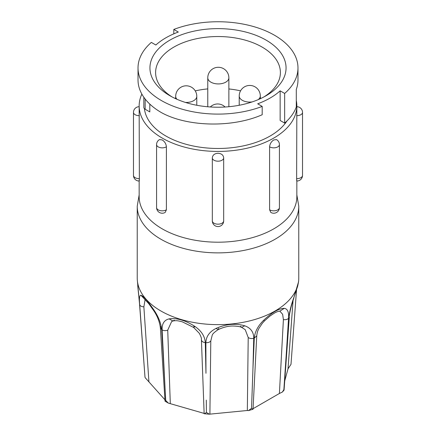 <?xml version="1.0" encoding="UTF-8"?>
<svg xmlns="http://www.w3.org/2000/svg" width="436" height="436" viewBox="0 0 436 436"><rect width="100%" height="100%" fill="white"/><g stroke="black" fill="none" stroke-linecap="round" stroke-linejoin="round"><path stroke-width="0.65" d="M223.668 157.788L223.663 157.538A5.673 5.673 0 0 1 223.673 157.908A5.673 3.275 0 0 0 223.668 157.788C223.33 155.014 221.439 153.51 218 153.276C214.561 153.51 212.67 155.014 212.332 157.788A5.673 3.275 0 0 0 212.327 157.908A5.673 3.275 0 0 0 218 161.184A5.673 3.275 0 0 0 223.673 157.908L223.673 220.894A5.673 3.275 0 0 0 223.668 220.774M212.332 220.774A5.673 3.275 0 0 0 212.327 220.894L212.327 157.908A5.673 5.673 0 0 1 212.343 157.527L212.332 157.788M141.858 94.094A78.845 45.518 0 0 0 139.155 105.904A78.845 45.518 0 0 0 162.246 138.092A78.845 45.518 0 0 0 248.171 147.957A78.845 45.518 0 0 0 296.845 105.904L296.638 178.646C296.709 181.262 296.774 181.714 296.845 180.003M276.479 139.602L273.754 139.945C271.268 141.591 269.884 143.88 269.601 146.807L269.601 209.792L270.805 212.408A5.673 5.673 0 0 0 279.422 207.558L279.422 144.572A5.673 5.673 0 0 0 276.479 139.602M139.155 181.044L139.155 196.68A78.845 45.518 0 0 0 162.246 228.867A78.845 45.518 0 0 0 248.171 238.732A78.845 45.518 0 0 0 296.845 196.68L296.845 181.044M296.845 105.904A78.845 45.518 0 0 0 296.289 100.503M166.399 146.807C166.116 143.88 164.732 141.596 162.246 139.945L159.522 139.602A5.673 5.673 0 0 0 156.579 144.572A5.673 3.275 0 0 0 158.241 146.888A5.673 3.275 0 0 0 166.258 146.888A5.673 3.275 0 0 0 166.399 146.807L166.399 209.792L165.195 212.408A5.673 5.673 0 0 1 156.579 207.558A5.673 3.275 0 0 0 158.241 209.874A5.673 3.275 0 0 0 166.258 209.874A5.673 3.275 0 0 0 166.399 209.792M144.42 108.668A73.739 42.57 0 0 0 165.86 136.005A73.739 42.57 0 0 0 287.008 120.908M284.659 123.083A79.979 46.172 0 0 0 296.289 107.011L296.289 89.413A79.979 46.172 0 0 0 297.979 79.968L297.979 67.923A79.979 46.172 0 0 1 284.659 93.44L284.659 123.083L280.146 120.478L280.146 90.841A73.739 42.57 180 0 1 257.687 103.806L262.194 106.411L262.194 114.739C231.93 128.048 187.077 126.8 161.451 112.619A79.979 46.172 0 0 0 161.451 112.619A79.979 46.172 0 0 1 138.021 79.968L138.021 67.923A79.979 46.172 0 0 0 161.445 100.574A79.979 46.172 0 0 0 262.194 106.411M173.806 33.845L173.806 29.441L178.313 32.046A73.739 42.57 180 0 0 155.854 45.012L151.341 42.406A79.979 46.172 0 0 0 138.021 67.923M266.129 40.139A68.065 39.3 0 0 0 169.871 40.139A68.065 39.3 0 0 0 169.871 95.713L169.871 95.713A68.065 39.3 0 0 0 266.129 95.713A68.065 39.3 0 0 0 266.129 40.139M264.036 96.868A62.392 36.024 0 0 0 280.392 72.556A62.392 36.024 0 0 0 262.118 47.083A62.392 36.024 0 0 0 194.124 39.278A62.392 36.024 0 0 0 155.608 72.556A62.392 36.024 0 0 0 171.964 96.868M261.06 98.362A62.392 36.024 0 0 0 260.314 97.958M240.558 90.841A62.392 36.024 0 0 0 228.873 88.955M207.77 88.895A62.392 36.024 0 0 0 195.252 90.884M175.686 97.958A62.392 36.024 0 0 0 174.94 98.362M228.813 106.722A10.551 6.093 0 0 0 228.873 106.09L228.873 77.837A10.551 6.093 180 0 1 225.783 82.142A10.551 6.093 180 0 1 210.861 82.142A10.551 6.093 180 0 1 207.77 77.837L207.77 106.09A10.551 6.093 0 0 0 207.841 106.782M168.351 403.109L165.053 401.207L165.729 400.439L168.351 403.104L204.059 413.383C204.037 413.998 204.822 413.682 206.413 412.434L209.34 414.195L247.332 410.494L248.215 337.513L245.206 329.632M145.15 377.647L144.981 376.944L145.144 377.652L164.933 399.779M137.226 206.239L137.226 278.005A80.774 46.636 0 0 0 137.302 279.999A80.774 46.636 0 0 0 160.884 310.977A80.774 46.636 0 0 0 247.305 321.457A80.774 46.636 0 0 0 298.698 279.999A80.774 46.636 0 0 0 298.774 278.005L298.774 206.239A80.774 46.636 180 0 1 248.912 249.321A80.774 46.636 180 0 1 160.884 239.211A80.774 46.636 180 0 1 137.226 206.239L139.155 194.87M137.302 279.999L139.596 304.388L144.038 364.18L139.689 304.731C139.1 298.393 139.498 295.232 140.872 295.243C143.411 296.06 147.815 301.047 154.077 310.203C158.47 316.727 161.009 323.207 161.691 329.66L165.053 388.045L162.116 329.905C161.881 323.725 164.214 320.051 169.108 318.885C176.793 317.784 185.431 320.324 195.023 326.51C201.459 330.995 204.882 336.363 205.291 342.609L205.966 373.298L205.885 342.658C206.097 336.483 209.476 331.736 216.022 328.428C225.913 324.03 235.489 323.152 244.743 325.801C250.76 327.954 253.763 332.112 253.747 338.282L252.94 368.998L254.286 338.123C254.858 331.801 257.992 325.834 263.687 320.231C272.015 312.41 278.871 308.454 284.25 308.356C287.553 308.759 288.986 312.089 288.55 318.345L286.572 349.585L288.823 318.035C289.542 311.468 291.237 304.595 293.902 297.417L298.567 281.765L298.698 279.999M216.022 328.428L218.245 329.605L218.714 328.226M244.743 325.801L241.642 327.36L240.585 326.226M263.687 320.231L264.369 321.016L269.9 316.111L274.271 313.184C276.479 311.898 278.348 311.217 279.89 311.141L279.732 311.081M284.25 308.356L279.89 311.141M251.997 395.937L252.94 368.998L251.539 408.314L252.613 408.941L279.405 393.474L283.4 319.577L282.637 314.302L279.83 311.135M293.902 297.417L297.69 286.152L298.567 281.765M286.572 349.585L284.719 377.042L286.572 349.585M140.872 295.243L144.191 298.687M154.077 310.203L153.843 310.83C157.445 316.193 159.625 321.882 160.377 327.91L161.069 326.308M169.108 318.885L172.972 320.983L174.324 320.166M195.023 326.51L193.644 327.447L194.053 325.97M206.288 400.117L206.413 412.434M245.294 329.73L241.642 327.36C240.1 326.618 237.402 326.183 233.549 326.041C228.873 325.85 223.772 327.038 218.245 329.605C214.468 332.068 212.441 333.992 212.169 335.382L210.795 340.936L209.907 413.917M247.332 410.494L248.487 410.598L251.539 408.314M248.487 410.598L253.033 409.257L256.744 335.824C257.338 331 257.976 330.613 258.886 328.461L262.347 323.267L264.369 321.016M279.405 393.474L282.392 392.029L283.88 389.599L284.719 377.042M282.392 392.029L284.01 390.198L283.88 389.599M284.752 380.808L288.022 368.818L293.068 300.371M288.022 368.818L290.997 364.333L296.453 290.926L295.848 292.104M144.038 364.18L144.981 376.944M145.112 299.505L143.869 306.819L148.905 381.538M165.053 388.045L165.729 400.439M171.631 321.555L167.729 330.15L170.296 403.447M204.146 413.72L201.383 338.794M297.979 67.923A79.979 46.172 0 0 0 255.828 27.239A79.979 46.172 0 0 0 173.806 29.441M284.659 93.44L280.146 90.841M143.836 97.25L143.836 107.387A4.54 2.621 0 0 0 145.161 109.234L149.815 111.921L149.815 104.1M139.155 180.003C139.226 181.719 139.291 181.267 139.362 178.646L139.155 105.904M269.601 146.807A5.673 3.275 0 0 0 269.742 146.888A5.673 3.275 0 0 0 277.759 146.888A5.673 3.275 0 0 0 279.422 144.572M269.601 209.792A5.673 3.275 0 0 0 269.742 209.874A5.673 3.275 0 0 0 277.759 209.874A5.673 3.275 0 0 0 279.422 207.558M296.638 115.66A5.673 3.275 0 0 0 296.845 115.66A5.673 3.275 0 0 0 302.519 112.384A5.673 5.673 0 0 0 296.845 106.716M296.638 178.646A5.673 3.275 0 0 0 296.845 178.646A5.673 3.275 0 0 0 302.519 175.376L302.519 112.384M212.327 220.894A5.673 3.275 0 0 0 218 224.169A5.673 3.275 0 0 0 223.673 220.894A5.673 5.673 0 0 1 218 226.567A5.673 5.673 0 0 1 212.327 220.894M196.783 105.267L196.783 96.361A10.551 6.093 180 0 1 193.693 100.667A10.551 6.093 180 0 1 185.442 102.438M252.122 101.931A10.551 6.093 180 0 1 242.307 100.296A10.551 6.093 180 0 1 239.217 95.991L239.217 105.267M260.314 98.705L260.314 95.991A10.551 6.093 180 0 1 258.237 99.621M205.885 342.658C208.163 342.794 209.798 342.216 210.795 340.936M253.747 338.282C251.643 338.816 249.795 338.559 248.215 337.513M254.286 338.123L256.744 335.829M288.55 318.345C287.362 319.495 285.645 319.904 283.4 319.577M288.823 318.035L290.294 310.41C291.335 305.99 291.379 305.511 293.929 297.777M139.596 304.388L137.711 285.509M139.689 304.731C140.218 306.039 141.607 306.737 143.869 306.819M161.691 329.66L160.377 327.91L165.026 401.164M162.116 329.905C163.849 330.788 165.718 330.875 167.729 330.15M205.291 342.609C203.072 342.325 201.803 341.486 201.492 340.085M176.978 99.283A10.551 6.093 180 0 1 175.686 96.361L175.686 98.705M145.161 109.234L145.161 99.037M139.226 181.044A5.673 5.673 0 0 1 133.481 175.376A5.673 3.275 0 0 0 139.155 178.646A5.673 3.275 0 0 0 139.362 178.646M139.155 106.716A5.673 5.673 0 0 0 133.481 112.384A5.673 3.275 0 0 0 139.155 115.66A5.673 3.275 0 0 0 139.362 115.66M296.774 181.044A5.673 5.673 0 0 0 302.519 175.376M298.774 206.239L296.845 194.87M143.989 298.551L148.725 303.63L153.843 310.83M171.55 321.61L172.972 320.983C176.367 320.384 177.806 320.689 182.313 321.823L193.644 327.447L199.383 333.387C200.898 336.369 201.579 338.298 201.427 339.175L201.427 339.175M296.529 290.027L296.453 290.926M284.065 390.062L289.302 316.977M144.981 377.015L139.547 304.11M204.146 413.726L209.34 414.2M225.09 107.011A10.551 10.551 0 0 0 210.305 106.973M260.314 95.991A10.551 10.551 0 0 0 249.768 85.44A10.551 10.551 0 0 0 239.217 95.991M228.873 77.837A10.551 10.551 0 0 0 218.322 67.286A10.551 10.551 0 0 0 207.77 77.837M196.783 96.361A10.551 10.551 0 0 0 186.232 85.81A10.551 10.551 0 0 0 175.686 96.361M133.481 175.376L133.481 112.384M156.579 207.558L156.579 144.572"/></g></svg>
